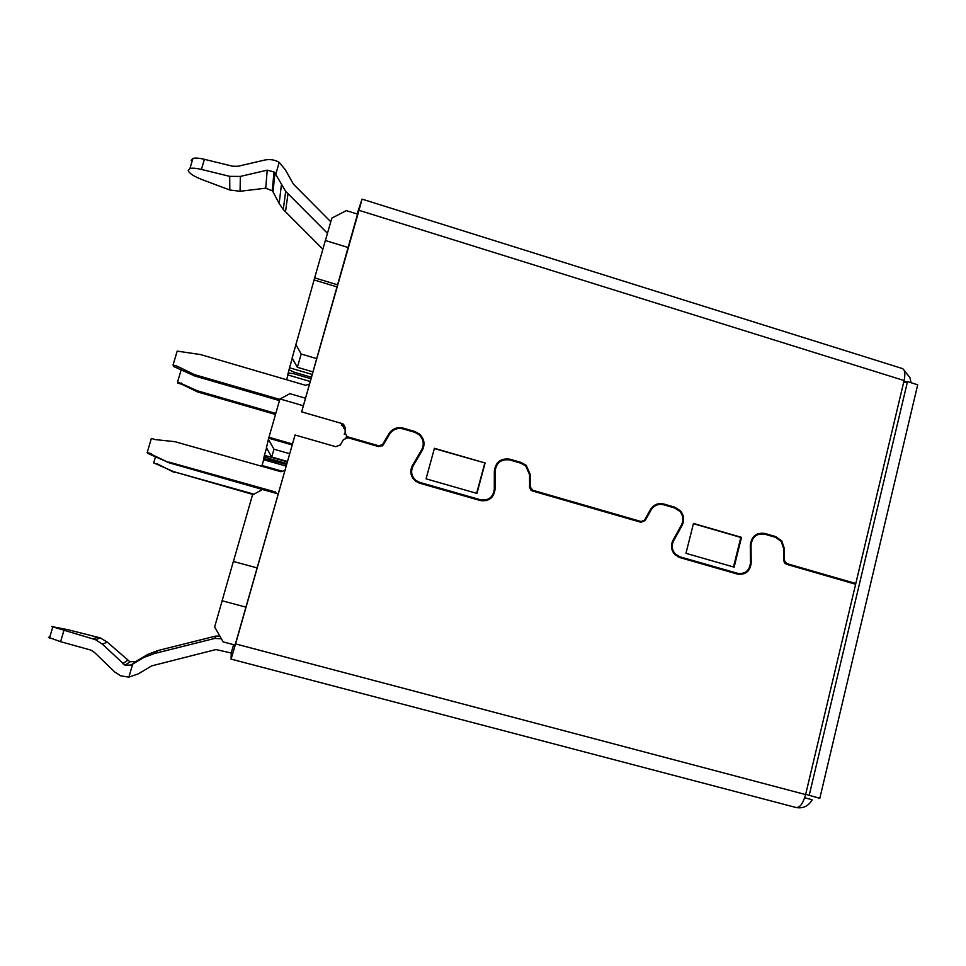 <?xml version="1.0" encoding="UTF-8"?>
<svg xmlns="http://www.w3.org/2000/svg" width="966" height="966" viewBox="0 0 966 966"><rect width="100%" height="100%" fill="white"/><g stroke="black" fill="none" stroke-linecap="round" stroke-linejoin="round"><path stroke-width="1.45" d="M235.112 645.059L223.146 641.895L214.645 626.958L222.156 600.767M325.397 240.51L331.809 218.135L346.323 210.624L357.746 214.186M245.907 607.143L222.108 600.755L233.374 561.451L257.077 567.911M233.422 561.463L252.464 495.027L262.462 489.508L278.136 493.904M337.641 284.849L314.65 277.858L314.095 279.947L337.049 286.926M314.65 277.858L325.361 240.498L348.255 247.55M286.6 379.747L287.965 374.965M310.134 381.473L287.687 374.88L289.088 369.821M311.342 377.235L294.038 372.151L288.991 369.785L292.239 358.241M295.668 344.246L301.199 354.039L297.347 367.297L292.143 358.072L314.095 279.947M286.781 463.535L269.309 458.572L264.129 456.556L264.418 455.336L287.264 461.833M286.057 466.095L263.404 459.659L263.682 458.488L286.516 464.453M289.51 367.78L312.139 374.434M288.182 372.948L293.604 373.673L310.907 378.757M261.846 466.3L262.028 465.503L282.314 471.251M292.082 444.903L268.741 438.214L268.403 439.361L266.459 447.729L271.7 457.003L287.373 461.458M297.347 367.297L312.875 371.874M486.478 500.533L484.92 500.086M268.403 439.361L273.982 449.226L289.583 453.682M305.377 398.185L289.872 393.669L280.031 398.97M301.199 354.039L316.643 358.615M292.348 443.962L268.959 437.26L279.947 398.946L303.239 405.72M390.94 431.198L391.834 431.452M486.852 499.651L487.637 499.869M268.959 437.26L268.741 438.214M293.604 373.673L294.038 372.151M264.418 455.336L266.556 447.898M263.682 458.488L264.225 456.592M269.055 459.49L269.321 458.572M262.028 465.503L263.682 459.744M271.7 457.003L273.982 449.226M181.282 369.435L177.599 381.932L197.462 390.819L275.793 413.448M275.503 414.462L197.68 391.979L197.462 390.819M197.68 391.979L181.729 384.251L181.427 383.043M181.729 384.251L177.925 383.152L177.599 381.932M155.635 456.35L153.703 462.907L173.747 471.698L253.998 494.169M253.285 494.568L173.747 471.698M174.097 472.386L157.567 463.994M158.013 464.731L153.703 462.907M279.476 400.588L194.818 376.015L173.457 366.428L173.071 365.003L177.189 351.117L200.481 354.546L305.57 385.301L309.398 384.07M177.575 367.623L177.225 366.211L194.577 374.651L194.818 376.015M194.577 374.651L279.814 399.417M173.071 365.003L177.225 366.211M275.455 493.155L169.304 462.871L147.738 453.392L147.194 452.523L151.36 438.443L155.538 439.627L174.882 441.667L280.961 471.71L284.825 470.418M151.891 454.563L169.304 462.871M168.893 462.062L275.201 491.923L274.936 492.539M275.201 491.923L276.469 493.445M147.194 452.523L151.372 453.706M347.76 437.695L348.279 436.994L346.83 436.27L345.128 432.792L344.198 434.096M231.091 659.102L795.899 807.455C799.788 807.974 803.024 803.688 805.608 794.583L855.635 584.249L786.493 564.289L784.585 562.985L783.752 560.558L783.619 548.495L781.192 541.346L775.384 537.289L764.758 534.198C756.704 533.123 752.128 536.794 751.029 545.21L751.198 562.961C750.099 571.401 745.498 575.096 737.384 574.058L679.847 557.599L674.848 554.605C671.141 550.282 670.501 545.561 672.928 540.441L681.441 525.057C683.783 520.179 683.252 515.59 679.859 511.316L674.534 507.935L663.678 504.771C658.293 503.564 654.079 505.315 651.048 510.024L645.191 520.529L640.965 522.292L532.435 490.97L530.902 490.124L529.573 487.13L529.585 474.777L525.745 465.926L521.012 463.233L509.806 459.973C501.282 458.79 496.391 462.509 495.111 471.118L495.063 489.291C493.807 497.925 488.881 501.668 480.295 500.533L419.534 483.157L415.465 481.08C410.586 476.612 409.572 471.42 412.422 465.515L421.635 449.842C424.424 444.155 423.519 439.071 418.942 434.591L414.535 432.237L403.076 428.904C397.376 427.612 392.896 429.375 389.624 434.157L383.285 444.867L378.781 446.63L348.062 437.767L343.522 439.542L340.31 444.915L335.745 446.69L295.053 435.002L235.595 643.911L805.608 794.583M233.603 644.66L231.236 652.992L231.067 659.102L235.595 643.911M804.702 797.771L812.213 799.751C808.602 805.97 803.398 808.59 796.624 807.624M234.388 644.865L234.448 647.244L235.571 643.453L295.053 435.002M486.224 500.654L489.569 498.311M497.249 463.076L500.581 461.217M640.844 522.256L641.496 521.616M654.356 505.387L656.82 505.025M738.567 574.323L740.475 573.695M756.656 534.258L758.636 534.27M231.236 652.992L215.925 649.55L151.698 665.876L138.524 673.761L128.876 677.118L132.668 664.125L143.68 657.556L154.319 653.559L214.718 638.429L221.359 638.755M219.837 636.087L215.575 636.123L158.038 650.516L147.907 654.32L135.964 661.456L129.951 661.795L107.286 642.136L100.331 637.922L68.103 629.747L51.669 626.536L95.513 639.685L102.408 644.189L125.049 665.236L131.171 665.019L135.964 661.456M805.68 794.281L819.808 798.339L917.7 384.794L907.497 381.606L903.548 382.826M214.718 638.429L215.575 636.123M154.319 653.559L158.038 650.516M143.68 657.556L147.907 654.32M132.668 664.125L131.171 665.019M128.876 677.118L120.822 675.874L114.7 671.95L94.451 652.4L90.901 650.106L60.58 641.678L63.828 630.786M809.158 795.525L907.497 381.606M911.023 382.705L909.972 377.694L904.14 370.34M48.445 637.294L60.58 641.678M357.094 213.981L362.045 199.117L359.002 210.31L301.646 411.866L342.242 423.627L343.606 424.34L345.176 427.564L345.128 432.792M301.646 411.866L357.553 214.126M327.462 233.313L285.682 191.365L274.924 172.999L273.028 191.884L279.162 203.5L283.267 209.537L322.861 249.216M362.045 199.117L902.292 368.517C904.913 369.736 905.504 373.745 904.091 380.544L359.002 210.31M275.708 174.399L279.222 162.385L285.381 169.811L293.41 184.144L330.77 221.769M853.171 583.536L855.816 583.512L904.091 380.544M288.037 193.502L285.525 211.578M279.162 203.5L281.372 185.037M274.223 179.966L273.306 179.507M274.924 172.999L274.042 171.972L267.208 170.173L240.341 176.416L229.691 176.355L201.387 169.424C196.207 168.193 192.391 167.867 189.94 168.47L188.201 170.463C189.094 173.276 193.743 176.331 202.16 179.64L229.799 190L240.075 191.28L265.735 188.189L272.195 190.761L273.028 191.884M279.222 162.385C274.912 159.813 270.118 159.028 264.841 160.018L237.998 166.261L232.685 166.237L204.406 159.318C199.225 158.086 195.41 157.784 192.946 158.412L191.171 160.284M348.279 436.994L378.986 445.869L382.596 444.457L388.936 433.746C392.425 428.638 397.207 426.767 403.293 428.143L414.752 431.476L419.449 434C424.328 438.769 425.281 444.191 422.323 450.253L413.11 465.926C410.453 471.444 411.395 476.286 415.948 480.452L419.751 482.384L480.5 499.772C488.518 500.835 493.107 497.333 494.29 489.279L494.338 471.106C495.691 461.917 500.919 457.956 510.012 459.212L521.217 462.485L526.265 465.358L530.358 474.789L530.346 487.142L532.64 490.221L641.158 521.543L644.539 520.131L650.396 509.625C653.632 504.602 658.124 502.743 663.871 504.023L674.715 507.186L680.414 510.809C684.025 515.373 684.592 520.263 682.081 525.456L673.58 540.839C671.31 545.609 671.901 550.004 675.367 554.037L680.028 556.851L737.565 573.309C745.136 574.287 749.435 570.834 750.461 562.949L750.292 545.198C751.463 536.227 756.354 532.302 764.951 533.461L775.565 536.553L781.772 540.9L784.344 548.495L784.477 560.558L786.674 563.552L855.816 583.512M693.479 523.439L741.49 537.362L734.124 567.139L685.957 553.325L693.479 523.439M485.113 463.004L476.926 493.409L426.066 478.834L434.422 448.296L485.113 463.004L434.35 448.55M345.176 427.564L344.246 428.904L342.676 425.716L341.324 425.016L342.242 423.627M422.323 450.253L421.164 450.663M733.496 566.957L740.813 537.434L741.49 537.362M740.813 537.434L693.419 523.693M476.649 493.324L484.763 463.173M383.285 444.867L382.029 446.063M389.624 434.157L388.332 435.449M495.063 489.291L494.29 489.581M495.111 471.118L494.338 471.468M645.191 520.529L644.117 520.71M651.048 510.024L650.07 510.205M751.198 562.961L750.461 562.997M751.029 545.21L750.292 545.271M340.31 444.915L339.827 445.555M342.604 440.786L343.522 439.542M127.584 660.37L122.67 663.702M102.408 644.189L107.286 642.136M92.929 638.804L97.723 637.101M906.627 381.872L903.971 381.039M201.387 169.424L204.406 159.318M785.201 563.613L786.674 563.552M267.208 170.173L265.735 188.189M240.341 176.416L240.075 191.28M229.799 190L229.691 176.355M783.752 560.606L784.477 560.558M783.619 548.555L784.344 548.495M775.565 536.553L773.524 536.746M761.92 533.775L764.951 533.461M735.054 573.393L737.565 573.309M678.192 556.984L680.028 556.851M672.662 540.936L673.58 540.839M681.139 525.589L682.081 525.456M674.715 507.186L673.036 507.5M661.915 504.409L663.871 504.023M639.383 521.833L641.158 521.543M531.529 490.583L532.64 490.221M529.585 487.407L530.346 487.142M529.585 475.091L530.358 474.789M521.217 462.485L520.094 462.968M508.889 459.744L510.012 459.212M479.233 500.231L480.5 499.772M418.809 482.915L419.751 482.384M411.745 466.856L413.11 465.926M414.752 431.476L414.04 432.092M402.617 428.771L403.293 428.143M378.334 446.509L378.986 445.869M346.83 436.27L345.876 437.55M129.951 661.782L125.049 665.236M100.331 637.91L95.513 639.685M49.459 638.14L52.695 627.32M285.682 191.365L283.267 209.537M274.042 171.972L272.195 190.761M343.606 424.34L342.689 425.704M784.295 562.55L785.153 562.502M780.89 540.972L781.772 540.9M674.401 554.122L675.367 554.037M679.521 510.954L680.402 510.809M530.6 489.81L531.409 489.533M525.48 465.684L526.265 465.358M415.211 480.887L415.948 480.452M418.833 434.507L419.449 434M189.94 168.47L192.946 158.412"/></g></svg>
